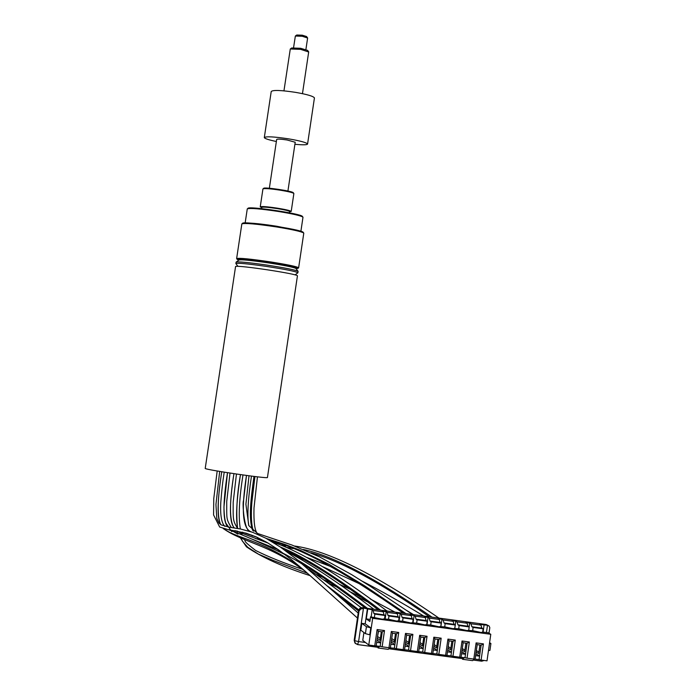 <?xml version="1.0" encoding="UTF-8"?>
<svg xmlns="http://www.w3.org/2000/svg" width="696" height="696" viewBox="0 0 696 696"><rect width="100%" height="100%" fill="white"/><g stroke="black" fill="none" stroke-linecap="round" stroke-linejoin="round"><path stroke-width="1.04" d="M205.207 468.478L235.57 266.498C237.632 264.837 298.227 273.98 297.436 275.834L267.438 477.534C267.751 478.883 206.799 470.017 205.207 468.478M307.606 50.399L300.663 48.294L291.694 47.972L290.371 48.929M295.208 142.254L287.091 139.983C280.819 139.052 277.347 138.869 276.669 139.452L269.361 188.242M283.951 90.845L290.284 48.99L300.637 49.364L308.676 51.991M293.573 47.633L295.356 36.035L302.255 36.262L307.615 38.054M306.545 36.523L302.281 35.2L296.766 35.017L295.417 35.992M294.904 144.29C303.073 145.055 307.293 144.959 307.571 143.994C306.484 142.549 300.167 140.836 288.623 138.852C273.98 136.668 265.872 136.251 264.306 137.599C264.767 138.617 268.786 139.913 276.364 141.497M314.409 98.084L314.435 97.901C313.383 96.239 307.093 94.386 295.574 92.359C280.949 90.167 272.832 89.888 271.223 91.524L264.323 137.469M298.419 268.004L298.627 267.777C296.94 266.594 287.813 264.671 271.257 262.018C250.247 258.903 238.702 257.772 236.623 258.625L237.188 259.39C233.604 256.624 299.706 266.385 297.931 268.36L296.087 268.665M238.859 260.121L237.188 259.39M245.157 222.938L247.271 208.887C249.995 207.913 260.391 208.774 278.461 211.48C292.625 213.811 300.768 215.682 302.899 217.109L302.96 217.387M302.429 216.482L302.377 216.395C301.211 213.655 247.88 205.781 247.985 208.365L247.498 208.73M303.238 232.386L303.178 232.307C302.134 229.515 242.112 220.649 242.556 223.355L242.077 223.712M236.64 258.529L241.843 223.886C244.731 222.894 256.285 223.912 276.503 226.931C292.355 229.523 301.429 231.55 303.708 233.021L303.76 233.29M295.8 268.36L296.331 268.03L294.599 267.308C285.412 264.289 237.44 257.616 238.702 259.521L239.189 259.904M261.722 207.582L260.243 206.86C261.322 206.19 267.099 206.634 277.574 208.2C285.839 209.566 290.38 210.636 291.206 211.427L289.571 211.758M260.252 206.79L262.949 188.868C264.558 188.259 270.335 188.694 280.27 190.191C288.048 191.478 292.564 192.566 293.808 193.427L293.86 193.619M293.329 192.775L293.286 192.722C292.477 191.052 263.836 186.824 263.662 188.346L263.079 188.773M295.974 268.517L295.948 268.482C293.486 267.186 283.82 265.246 266.959 262.662C250.029 260.252 240.685 259.382 238.937 260.06L236.275 262.018M235.892 263.488L236.083 262.166C237.962 261.444 248.115 262.401 266.542 265.028C284.89 267.838 295.4 269.935 298.062 271.318L298.079 271.483M297.688 272.945L297.897 272.736C295.635 271.397 285.116 269.282 266.333 266.403C247.48 263.723 237.336 262.775 235.883 263.575L237.945 266.368M365.504 642.495L358.597 641.573L357.579 644.583L355.439 643.382L354.194 640.303L358.605 610.27L359.858 608.365L361.615 607.669L372.195 609.8L371.159 616.917M355.726 643.687L354.916 642.973L354.194 640.303M469.147 626.887L469.696 623.05L470.948 623.755L480.936 625.112L479.666 624.399L487.487 625.269L486.095 624.503L487.992 625.382M486.095 624.503L362.381 607.686M378.493 631.359L377.528 636.562M370.185 619.431L366.296 618.909L369.889 621.458L370.559 616.839L383.131 619.362M363.921 632.525L362.773 640.381L368.776 645.027L372.665 618.3L490.784 634.291L488.053 632.751L484.138 632.22L481.728 632.299L482.667 632.838L472.967 630.707L467.721 630.402L468.634 630.933L458.968 628.819L453.688 628.505L454.575 629.036L444.953 626.913L439.637 626.6L440.498 627.122L430.92 625.017L425.56 624.695L426.396 625.217L416.852 623.111L411.458 622.789L412.267 623.303L402.767 621.197L397.338 620.875L398.121 621.389L388.655 619.292L383.191 618.953M377.737 636.588L380.347 638.51M377.284 638.284L380.086 640.355L381.338 631.742M372.665 618.3L370.559 616.839M476.142 652.013L478.691 653.587L479.909 645.009M476.351 650.543L478.9 652.1M479.579 656.015L475.899 653.735M475.629 655.615L479.561 656.145L481.127 645.175L477.195 644.644L475.133 659.077L479.065 659.608L479.561 656.145M479.065 659.608L481.101 660.052L483.415 643.878L481.127 645.175M481.101 660.052L487.009 660.843L490.784 634.291M368.776 645.027L374.752 645.827L377.119 629.558L378.293 631.333L376.693 642.356L380.668 642.887L382.269 631.864L378.293 631.333M483.415 643.878L476.108 642.895L473.793 659.077L467.042 658.172L469.356 641.99L462.031 640.999L459.717 657.189L452.948 656.284L455.271 640.094L447.937 639.102L445.614 655.301L438.837 654.397L441.168 638.188L433.825 637.197L431.494 653.413L424.699 652.509L427.04 636.283L419.679 635.291L417.339 651.517L410.544 650.612L412.885 634.378L405.516 633.386L403.167 649.629L396.355 648.716L398.712 632.473L391.326 631.472L388.977 647.724L382.147 646.81L384.514 630.559L377.119 629.558M476.108 642.895L477.195 644.644M367.714 609.191L366.296 618.909M385.149 618.918L386.193 611.697L387.228 612.376L397.32 613.75L398.051 616.726L399.078 617.395L398.651 620.849M372.195 609.8L373.195 610.47L383.305 611.845L382.278 611.166L386.193 611.697M399.121 620.832L400.165 613.602L401.235 614.281L411.31 615.647L412.075 618.631L413.146 619.301L412.719 622.755M397.32 613.75L396.259 613.072L400.165 613.602M413.076 622.746L414.12 615.499L415.225 616.178L425.282 617.543L426.091 620.528L427.187 621.206L426.761 624.669M411.31 615.647L410.214 614.968L414.12 615.499M427.005 624.66L428.049 617.387L429.188 618.083L439.228 619.44L440.072 622.424L441.212 623.111L440.785 626.574M425.282 617.543L424.151 616.856L428.049 617.387M440.907 626.565L441.96 619.275L443.135 619.971L453.157 621.337L454.036 624.321L455.21 625.008L454.784 628.471L455.837 621.163L457.055 621.867L467.06 623.225L467.973 626.217L469.182 626.905L468.756 630.376M439.228 619.44L438.062 618.753L441.96 619.275M453.157 621.337L451.956 620.641L455.837 621.163M467.06 623.225L465.824 622.52L469.696 623.05M484.085 625.008L483.05 632.255M373.195 610.47L373.856 613.446L374.831 614.107L374.422 617.361M486.452 632.534L487.487 625.269L489.062 625.965L489.819 627.635L488.966 633.273M481.762 661.191L484.138 660.461L481.615 661.174L473.28 660.06M482.345 660.217L481.806 661.174L473.306 660.034M361.824 623.346L366.418 626.696L365.409 633.638L360.824 630.202L361.824 623.346L365.191 623.799L367.358 608.948M363.434 608.417L360.754 608.991L359.049 611.018L354.716 640.712L358.597 641.573L363.434 608.417M365.191 623.799L370.768 627.844L369.759 634.804L365.409 633.638M473.793 659.077L475.133 659.077M467.042 658.172L465.006 657.72L467.077 643.287L463.136 642.756L461.561 653.727L465.502 654.257M459.717 657.189L465.006 657.72M452.948 656.284L450.93 655.841L453 641.39L449.05 640.859L447.476 651.839L451.426 652.37M445.614 655.301L450.93 655.841M438.837 654.397L436.818 653.953L438.898 639.493L434.948 638.963L433.364 649.951L437.323 650.482M431.494 653.413L436.818 653.953M424.699 652.509L422.69 652.065L424.777 637.588L420.819 637.058L419.236 648.054L423.194 648.585M417.339 651.517L422.69 652.065M410.544 650.612L408.543 650.168L410.631 635.683L406.664 635.152L405.072 646.158L409.039 646.688M403.167 649.629L408.543 650.168M396.355 648.716L394.362 648.272L396.468 633.778L392.492 633.238L390.891 644.261L394.867 644.792M388.977 647.724L394.362 648.272M382.147 646.81L380.164 646.375L380.668 642.887M374.752 645.827L380.164 646.375M366.418 626.696L370.768 627.844M489.453 643.669L490.915 643.487L489.592 642.712M488.47 650.577L489.932 650.386L490.915 643.487M376.179 645.836L376.693 642.356M384.514 630.559L382.269 631.864M377.032 640.007L380.695 642.73M390.386 647.741L390.891 644.261M391.326 631.472L392.492 633.238M398.712 632.473L396.468 633.778M394.893 644.644L391.222 641.99M395.485 633.647L394.24 642.251L391.474 640.268M391.726 638.502L394.501 640.477M387.228 612.376L387.933 615.351L388.942 616.021L388.525 619.275M387.933 615.351L398.051 616.726M388.942 616.021L399.078 617.395M404.576 649.638L405.072 646.158M405.516 633.386L406.664 635.152M412.885 634.378L410.631 635.683M409.065 646.549L405.394 643.965M409.613 635.544L408.369 644.148L405.646 642.243M405.89 640.538L408.622 642.425M401.235 614.281L401.983 617.256L403.019 617.926L402.619 621.18M401.983 617.256L412.075 618.631M403.019 617.926L413.146 619.301M418.731 651.534L419.236 648.054M419.679 635.291L420.819 637.058M427.04 636.283L424.777 637.588M423.212 648.446L419.54 645.932M423.725 637.449L422.481 646.045L419.792 644.209M420.027 642.556L422.724 644.374M415.225 616.178L416.008 619.162L417.078 619.84L416.678 623.085M416.008 619.162L426.091 620.528M417.078 619.84L427.187 621.206M432.868 653.422L433.364 649.951M433.825 637.197L434.948 638.963M441.168 638.188L438.898 639.493M437.34 650.342L433.66 647.898M437.801 639.346L436.566 647.933L433.913 646.175M434.139 644.566L436.801 646.314M429.188 618.083L430.006 621.058L431.12 621.745L430.72 624.991M430.006 621.058L440.072 622.424M431.12 621.745L441.212 623.111M446.98 655.31L447.476 651.839M447.937 639.102L449.05 640.859M455.271 640.094L453 641.39M451.443 652.239L447.763 649.846M451.861 641.233L450.634 649.82L448.015 648.124M448.233 646.567L450.86 648.254M443.135 619.971L443.987 622.955L445.135 623.642L444.735 626.887M443.987 622.955L454.036 624.321M445.135 623.642L455.21 625.008M461.065 657.198L461.561 653.727M462.031 640.999L463.136 642.756M469.356 641.99L467.077 643.287M465.52 654.127L461.84 651.795M465.902 643.13L464.667 651.7L462.092 650.073M462.301 648.559L464.893 650.177M457.055 621.867L457.942 624.851L459.125 625.539L458.725 628.784M457.942 624.851L467.973 626.217M459.125 625.539L469.182 626.905M379.598 646.297L378.067 647.993L377.85 646.062M378.067 647.993L388.246 649.359L389.751 647.732M474.35 659.077L472.645 660.643L462.562 659.295L462.24 657.355M464.336 657.633L462.562 659.295M480.936 625.112L481.884 628.105L483.128 628.793L482.711 632.273M470.948 623.755L471.871 626.739L473.089 627.435L472.697 630.672M473.089 627.435L483.128 628.793M471.871 626.739L481.884 628.105M383.305 611.845L383.992 614.82L384.992 615.481L384.557 618.935M374.831 614.107L384.992 615.481M373.856 613.446L383.992 614.82M253.37 530.952C251.395 525.41 250.882 515.953 251.821 502.582L254.945 476.534C250.586 505.757 250.134 523.949 253.596 531.126M280.714 545.116L285.96 545.977M303.343 549.483C332.819 555.739 375.709 578.298 432.033 617.161M246.497 475.446C241.034 510.333 242.643 529.143 251.326 531.875M266.281 538.443L284.821 544.368L300.428 550.345L329.095 564.352L364.408 585.675L405.925 613.611M237.588 528.412C235.935 512.726 236.892 494.786 240.468 474.62C236.544 500.224 235.605 518.172 237.667 528.447M240.642 537.965L242.617 541.436L247.767 547.274L258.573 554.216L273.319 560.489L307.562 573.33M323.84 579.959L331.148 583.109M349.496 591.504L360.893 597.072M386.219 610.444L387.368 611.088M233.978 527.864C229.349 520.408 229.332 502.347 233.934 473.672C229.115 505.122 229.271 523.209 234.404 527.925M237.249 531.039L242.069 534.015M255.336 538.478L265.481 541.558M280.096 546.882C303.856 556.443 337.36 577.532 380.608 610.166M231.785 531.631L225.817 523.053C224.738 519.877 224.121 514.501 223.955 506.923L227.496 472.688C222.624 504.296 222.807 522.409 228.07 527.02M230.785 529.978L237.91 534.137M252.187 539.165L278.409 549.744M297.427 559.906C316.732 571.442 340.074 587.598 367.471 608.382M221.746 471.757C217.091 501.981 216.9 519.703 221.163 524.932M224.129 528.777C235.022 538.034 258.425 538.278 299.35 566.179M327.564 586.119L358.762 609.792M249.159 223.068C255.615 223.338 264.654 224.373 276.269 226.165L297.053 230.245M261.557 208.643L261.748 207.399C262.714 206.799 267.916 207.199 277.339 208.6C284.786 209.835 288.875 210.801 289.614 211.506L289.579 211.454C290.667 210.888 286.613 209.818 277.426 208.269C266.446 206.669 261.226 206.347 261.783 207.295L261.757 207.338M289.414 212.819L289.597 211.584M357.683 644.6L377.928 647.306M388.803 648.759L462.379 658.599L388.82 648.742M358.527 610.653L359.049 611.018M429.432 616.804C379.642 582.195 340.126 560.854 310.877 552.781M293.042 548.57L286.056 547.308M259.591 539.939L256.641 537.077M438.915 618.091C375.953 574.635 327.886 550.614 294.721 546.047M277.774 543.237L273.685 542.506M257.259 533.327C254.701 530.404 253.614 521.948 254.005 507.967L257.45 476.83M413.511 614.638L406.334 610.27M359.545 583.813L322.892 566.762M304.022 559.645L298.079 557.644M281.671 552.528L280.888 552.285M252.3 535.981L251.813 535.093M248.724 525.471C247.071 515.518 247.985 499.058 251.465 476.099M423.699 616.021C400.522 601.875 380.129 590.321 362.529 581.351M331.157 566.709L306.875 557.461M287.909 551.493L285.717 550.841M252.605 530.343C248.411 518.685 250.925 498.545 253.979 476.412M403.41 613.263C344.094 571.564 299.95 547.5 270.97 541.088M249.847 531.387C243.852 529.995 242.234 502.26 243.556 500.537L246.488 475.446M412.641 614.524L370.063 586.145L351.697 574.67L319.429 556.835L291.841 544.985L257.607 533.501L248.811 525.619L245.905 504.235L249.003 475.786M367.288 601.744L355.299 595.706M336.264 586.745L328.416 583.265M310.19 575.67C283.063 566.979 261.809 557.357 246.436 546.812L240.355 537.86M394.945 612.115L370.307 598.986M349.496 588.886L339.37 584.292M322.5 577.106L316.262 574.591M301.916 569.084C283.89 563.081 268.465 556.887 255.641 550.492C240.625 538.826 247.089 542.315 243.974 539.156M240.329 528.951C238.293 516.78 239.172 498.788 242.982 474.968M378.337 609.861C338.891 579.977 307.606 560.002 284.481 549.944M237.536 532.092L236.222 530.857M387.046 611.044C337.134 573.6 299.08 550.658 272.875 542.227M257.572 537.503L242.217 532.127M237.606 528.438C232.777 520.477 233.108 520.138 233.195 502.207L236.449 474.037M365.252 608.078C328.608 580.064 299.454 560.915 277.8 550.632M373.848 609.244C337.517 581.917 308.45 562.664 286.63 551.502M268.256 543.167L234.926 530.622M231.272 527.49C225.948 518.624 226.809 519.033 226.731 501.485L230.011 473.071M358.483 610.931L335.863 593.61M305.535 571.538C269.143 544.176 243.33 542.732 223.198 528.525M220.762 524.671C217.065 517.041 217.396 499.397 221.737 471.757M361.215 607.738C340.97 592.279 323.492 579.516 308.772 569.45M285.108 554.634C261.896 543.193 242.956 534.85 228.288 529.604M224.86 526.376C221.459 523.044 220.11 514.97 220.815 502.147C221.702 490.445 222.85 480.457 224.243 472.166M357.448 618.048L305.135 571.19L291.267 559.462L278.609 549.883L266.959 542.402L256.171 536.868L246.114 533.179L227.879 529.534L219.666 527.037L213.576 514.936L213.768 498.588L217.178 470.992M358.179 613.028L296.244 558.949L280.27 546.995L265.811 538.199L252.578 532.31L240.398 528.96L229.28 527.211L221.032 524.854L218.857 522.922L216.795 518.433L215.943 504.504L219.675 471.418M295.217 142.184L287.918 191.035M307.536 50.312L308.572 51.687M307.623 37.993L305.901 49.512M306.501 36.462L307.536 37.828M308.693 51.913L302.464 93.656M314.435 97.901L307.571 143.994M297.931 268.36L298.645 267.838M300.898 231.29L302.986 217.248M302.377 216.395L302.899 217.109M298.627 267.777L303.787 233.143M303.178 232.307L303.708 233.021M291.206 211.427L293.869 193.531M293.286 192.722L293.808 193.427M295.948 268.482L298.062 271.318M297.897 272.736L298.097 271.37M295.06 274.894L297.905 272.78M239.38 259.286L239.293 259.878M295.791 267.716L295.704 268.308M377.928 647.28L357.727 644.583L354.916 642.973M489.819 627.635L489.01 633.29"/></g></svg>
